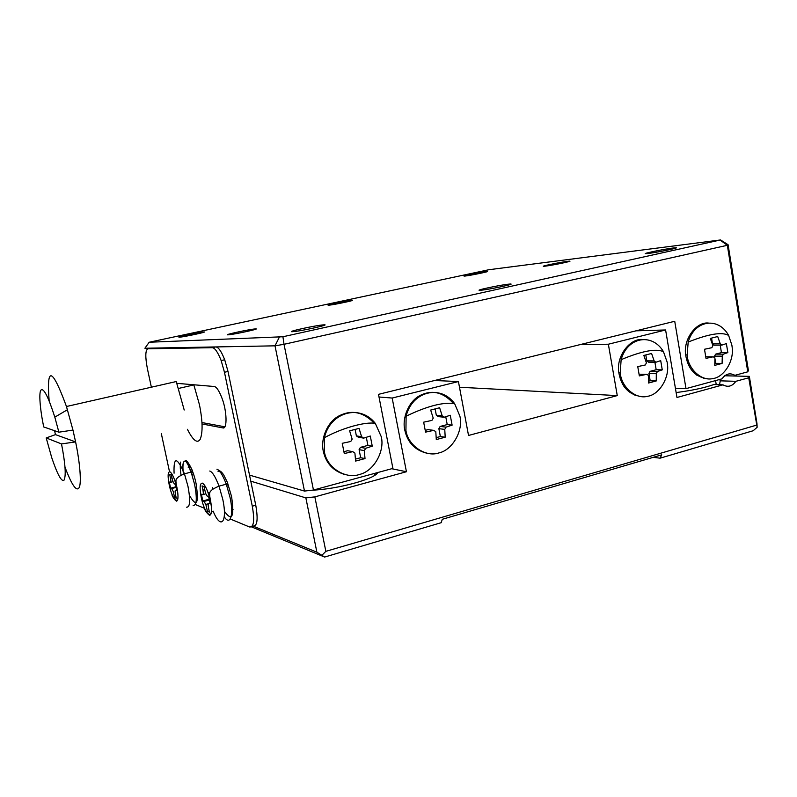 <?xml version="1.0" encoding="UTF-8"?>
<svg xmlns="http://www.w3.org/2000/svg" width="797" height="797" viewBox="0 0 797 797"><rect width="100%" height="100%" fill="white"/><g stroke="black" fill="none" stroke-linecap="round" stroke-linejoin="round"><path stroke-width="1.2" d="M58.888 432.183L43.745 426.963C40.089 409.738 38.605 392.074 41.065 389.992C43.745 387.86 48.328 396.906 54.814 417.14L58.888 432.183L72.965 430.081L66.46 406.51C52.164 367.566 46.385 365.654 49.145 400.781M61.508 443.929L46.206 437.932L51.775 457.797C57.504 474.653 61.588 482.105 64.029 480.153C66.201 475.799 65.354 463.724 61.508 443.929L75.595 441.897C79.949 462.619 81.702 483.58 79.062 487.754C76.432 491.829 71.75 485.004 65.035 467.261M46.206 437.932L55.471 434.624L75.595 441.897L72.965 430.081M723.367 354.147L727.85 352.603L721.434 352.613L715.596 354.147L723.367 354.147L722.291 356.159L714.53 356.139L715.596 354.147M66.46 406.51L176.247 381.544L184.207 410.007M363.701 438.131L370.286 436.029L372.269 446.151L365.693 448.293L364.339 450.604L365.006 458.574L355.601 461.074L354.904 453.094L352.802 451.68L344.264 453.513L342.242 443.301L350.78 441.478L352.154 439.157L349.614 430.818L359.058 428.397L361.599 436.706L363.701 438.131L358.451 437.294L356.379 435.889L355.113 429.463M343.975 451.68L347.651 450.713L352.802 451.68M355.492 459.102L360.682 457.727L359.088 449.657L360.433 447.356L367.905 445.403L366.321 437.334M727.85 352.603L726.376 343.587L721.893 345.101L714.122 345.181L712.518 343.876L711.572 338.117M714.909 363.552L715.716 363.342L714.969 358.809M714.849 358.052L714.53 356.139M721.434 352.613L720.209 345.111M54.545 430.689L55.471 434.624M149.178 342.242L488.83 269.725L720.568 239.947L282.925 336.752L149.178 342.242L144.895 348.249L275.015 345.828L304.484 491.072L249.521 475.122M228.091 334.83L228.311 334.81C234.338 334.461 262.343 328.304 255.219 328.932C249.421 329.281 222.224 335.188 228.091 334.83M329.091 305.181C334.341 304.713 357.285 299.831 351.437 300.419C346.655 300.788 323.223 305.729 328.932 305.191L329.091 305.181M179.455 337.191L179.614 337.181C184.217 336.912 209.262 331.492 203.673 331.99C199.23 332.259 174.862 337.48 179.455 337.191M292.579 331.691L292.897 331.672C301.087 331.183 332.817 324.07 323.403 324.877C315.552 325.355 284.788 332.16 292.579 331.691M481.249 290.198C490.414 289.371 518.996 283.144 509.124 284.121C500.655 284.808 471.256 291.134 480.94 290.228L481.249 290.198M545.487 266.118C553.397 265.192 575.962 260.41 568.52 261.227C562.154 261.805 537.058 267.005 544.71 266.208L545.487 266.118M465.548 275.981C471.764 275.254 492.277 270.94 486.419 271.578C481.537 272.006 459.012 276.669 464.99 276.041L465.548 275.981M648.519 253.416C658.92 252.181 684.005 246.821 674.212 247.897C665.625 248.714 637.271 254.602 647.403 253.546L648.519 253.416M279.219 337.39L275.015 345.828L284.021 344.304L282.925 336.752M720.229 240.176L727.332 245.297L284.021 344.304L313.46 490.035L392.901 468.407L378.495 394.346L674.73 321.281L685.998 388.637L675.398 388.209M720.568 239.947L728.089 244.719L727.332 245.297L747.775 371.82L734.884 375.327C729.972 372.588 725.688 373.753 722.022 378.834L685.998 388.637M188.789 386.087L187.415 386.406M374.261 423.227C363.402 411.939 351.686 409.479 339.114 415.835C326.919 422.051 320.105 439.874 323.532 452.178C326.401 463.774 333.664 471.276 345.33 474.683M708.453 323.064C696.458 321.53 683.019 339.123 685.669 354.984C688.02 369.38 695.512 377.33 708.144 378.844M747.775 371.82L748.393 370.446L728.089 244.719M304.484 491.072L313.46 490.035M625.127 386.166L623.732 386.107M184.227 387.133L185.591 386.824M381.235 436.636C385.031 451.321 373.663 471.346 359.477 474.454C345.928 479.415 327.139 467.969 324.489 452.367L324.399 437.712C330.247 411.9 360.095 403.88 375.297 423.356L381.235 436.636M731.895 345.211L732.174 347.422C734.147 361.449 723.546 377.559 712.667 378.595C701.25 381.454 687.881 368.563 687.144 354.984L688.19 342.052C694.526 319.956 718.306 316.539 728.637 335.447L731.895 345.211M356.379 435.889L361.599 436.706M712.518 343.876L720.269 343.786L721.893 345.101M720.269 343.786L717.698 336.533L710.326 338.416L712.907 345.699L711.821 347.711L704.498 349.265L706.003 358.351L713.315 356.797L705.853 356.777M713.315 356.797L714.939 358.102L714.76 365.365L722.092 363.412L715.716 363.342M722.092 363.412L722.291 356.159M372.269 446.151L367.905 445.403M360.433 447.356L365.693 448.293M364.339 450.604L359.088 449.657M365.006 458.574L360.682 457.727M187.405 429.294C193.053 440.472 197.317 443.809 200.206 439.296C202.936 432.382 202.677 420.816 199.419 404.607L193.86 384.921L178.558 388.438M212.54 488.84L212.331 487.674M209.352 499.998L204.022 501.423L205.835 504.501L207.449 511.305L209.422 512.122L208.515 507.878C207.967 504.85 208.097 503.345 208.924 503.365L210.169 503.863L208.714 496.999L207.479 496.531L205.636 493.433L204.012 486.588L202.059 485.891L202.966 490.135C203.514 493.164 203.394 494.678 202.587 494.668L201.382 494.21L202.817 500.944L209.193 499.241M204.022 501.423L202.817 500.944M176.047 487.415L171.614 488.571L173.138 491.231L174.653 497.547L176.286 498.235L175.46 494.359C174.932 491.58 175.011 490.195 175.689 490.185L176.725 490.593L175.39 484.337L174.354 483.948L172.81 481.268L171.285 474.912L169.671 474.335L170.498 478.21C171.026 480.98 170.947 482.374 170.289 482.404L169.283 482.016L170.608 488.172L175.918 486.788M171.614 488.571L170.608 488.172M436.318 415.237L442.186 415.835L444.168 417.229L438.29 416.622L436.318 415.237L435.132 408.961M425.309 430.34L428.019 429.623L433.817 430.36L425.558 432.123L423.655 422.171L431.924 420.408L433.229 418.156L430.669 410.057L439.625 407.755L442.186 415.835M436.248 437.633L440.362 436.547L438.868 428.666L440.143 426.445L447.227 424.582L445.752 416.751M646.805 360.852L654.158 360.911L655.851 362.246L648.499 362.177L646.805 360.852L645.809 354.984M639.164 374.211L646.875 374.281L648.589 375.606L648.549 383.008L656.25 380.956L656.3 373.574L648.937 373.404L650.053 371.352L656.18 369.738L654.905 362.237M648.658 381.165L650.193 380.757L648.937 373.404M440.143 426.445L446.041 427.142L444.756 429.394L438.868 428.666M440.362 436.547L445.204 437.194L444.756 429.394M719.512 384.722L720.269 380.836L735.85 381.315C732.224 386.376 727.94 387.551 722.999 384.841L713.933 384.523C704.259 387.89 691.657 390.57 676.125 392.562M202.059 423.964L222.851 427.899L224.236 427.561M224.884 426.803L201.98 422.559M222.851 427.899C227.454 429.593 226.986 410.704 221.865 397.872C218.986 390.53 216.435 386.744 214.204 386.505L176.864 383.337M212.171 347.701C214.782 347.711 217.77 351.995 221.158 360.553L224.465 372.269L228.012 371.462L224.704 359.756C221.317 351.218 218.308 346.934 215.678 346.934L212.171 347.701L147.923 348.777L150.892 348.13L215.678 346.934M151.37 387.203L147.395 368.692C145.134 356.787 145.313 350.142 147.923 348.777M161.313 433.558L169.502 471.714M228.012 371.462L255.767 505.238L252.29 506.185L224.465 372.269M252.29 506.185C254.761 520.471 253.845 527.405 249.541 526.986L230.283 519.006M250.776 481.159L305.859 497.896L316.877 552.182L252.948 526.04C257.292 526.438 258.228 519.514 255.767 505.238M650.053 371.352L657.425 371.502L662.267 369.858L656.18 369.738M657.425 371.502L656.3 373.574M650.193 380.757L656.25 380.956M654.158 360.911L651.577 353.469L643.846 355.442L646.427 362.914L645.291 364.996L637.749 366.59L639.343 375.885L646.875 374.281M662.267 369.858L660.703 360.633L655.851 362.246M720.269 380.836L719.661 379.472M704.847 378.306L703.761 378.366M724.682 375.766L749.349 376.363L748.732 377.778L735.85 381.315M696.578 375.078L698.052 375.118M195.345 504.521L204.261 508.217M212.012 511.425L213.536 512.063M459.889 416.134L454.609 403.601C440.542 384.234 412.139 391.207 406.121 416.203L405.932 430.5C408.104 445.742 425.807 457.558 438.878 452.925C452.367 450.195 463.465 430.729 459.909 416.243L459.889 416.134M444.168 417.229L450.255 415.267L452.118 425.14L446.041 427.142M445.204 437.194L436.288 439.575L435.81 431.745L433.817 430.36M377.748 472.531C375.337 478.887 337.211 489.288 312.285 490.165M184.924 461.144L187.444 461.911M217.92 471.176L221.626 472.302M653.261 457.329L660.065 458.185L753.175 430.739L757.15 427.272L756.961 423.486L749.349 376.363M316.877 552.182L324.628 557.053L251.523 526.897M453.334 403.352C443.222 392.174 432.183 389.524 420.218 395.402C408.662 401.1 401.827 418.216 404.846 430.35C407.725 442.853 415.307 450.534 427.59 453.383M636.345 395.392L634.94 395.312M722.999 384.841L676.962 397.474L665.605 329.968L608.36 344.224L617.267 395.601L468.526 435.461L458.424 381.554L392.174 398.042L406.43 471.734L314.845 496.88L325.853 551.345L322.038 555.15M757.15 427.272L748.732 377.778M305.859 497.896L314.845 496.88M324.279 454.898L325.236 455.087M391.735 468.726L406.43 471.734M379.013 397.006L392.174 398.042M434.624 380.508L458.424 381.554M459.49 387.242L617.267 395.601M580.286 344.583L608.36 344.224M636.056 330.825L665.605 329.968M667.139 362.097L667.388 363.801C669.719 377.947 658.96 394.894 647.493 396.308C635.677 399.606 621.301 386.914 620.265 372.946L621.122 359.666C627.418 336.872 652.245 332.618 663.443 351.646L667.139 362.097M643.03 339.542C630.118 337.709 615.702 356.468 618.87 372.916C621.401 386.973 629.022 394.884 641.734 396.637M324.628 557.053L441.189 522.702L442.285 519.295L661.759 454.828L660.065 458.185M196.172 484.078C198.951 504.023 196.7 507.789 189.437 495.385M183.499 474.165C180.002 451.939 191.25 459.839 196.142 483.909M231.608 496.77C234.428 517.004 232.037 521.846 224.425 511.315M227.593 483.042L231.558 496.561M447.227 424.582L452.118 425.14M325.853 551.345L756.393 425.19M231.688 510.11L233.063 509.373M228.699 486.678L227.075 483.699M188.202 467.281L189.885 465.548M197.666 496.222L196.301 496.312M193.422 473.956C192.177 471.555 191.22 470.589 190.543 471.057M203.016 494.558L205.775 493.831M204.67 489.687L202.966 490.135M170.608 482.315L172.969 481.707M171.923 477.851L170.498 478.21M210.358 500.785C208.007 490.932 205.347 485.044 202.378 483.121C199.848 483.131 199.459 487.844 201.223 497.238C205.218 517.153 214.851 521.477 210.358 500.785M176.824 487.764C174.673 478.788 172.361 473.458 169.871 471.774C167.778 471.864 167.559 476.217 169.213 484.815C172.949 503.037 180.959 506.633 176.824 487.764M174.075 473.219C173.497 456.452 176.954 456.651 184.446 473.817L187.992 486.399C190.573 500.446 190.104 507.38 186.568 507.191M209.75 471.037C212.41 471.894 215.509 476.915 219.036 486.11L222.771 499.35C227.653 521.806 221.028 530.643 213.128 511.126M224.306 516.854C230.243 526.299 233.979 514.832 230.034 497.408L226.298 484.197C222.752 475.032 219.623 470.031 216.914 469.194M193.133 505.437C196.729 505.607 197.238 498.683 194.677 484.656L191.131 472.103C189.128 466.653 187.185 462.848 185.312 460.666M180.6 462.101C180.032 465.348 180.192 469.752 181.068 475.281M252.221 526.239L252.948 526.04M54.814 417.15L67.456 409.708M323.403 324.877L323.542 325.594M509.134 284.121L509.263 284.838M674.222 247.897L674.332 248.564M324.489 452.387L323.532 452.198M687.134 354.954L685.669 354.954M324.399 437.712C341.963 428.019 365.434 421.493 375.297 423.366M688.19 342.052C708.742 333.853 722.221 331.662 728.647 335.467M208.147 492.835L209.92 492.367M205.815 504.441L208.316 503.764M174.912 480.78L175.938 480.511M185.402 460.536C187.275 459.241 193.302 472.272 192.316 470.728L191.131 472.103L184.446 473.817C177.113 477.014 177.143 478.29 176.545 478.977C175.609 479.645 175.758 482.593 177.004 487.824C178.468 495.854 178.329 500.307 176.595 501.164C173.597 499.619 170.887 492.964 172.401 495.196M219.125 470.718C220.4 470.907 221.915 472.302 223.688 474.892L227.514 482.603L226.298 484.197L219.036 486.11C211.305 489.468 211.016 490.842 210.348 491.619C209.581 492.476 209.013 493.283 210.587 500.865C212.161 509.851 211.823 514.673 209.591 515.31C207.25 513.607 205.496 511.345 204.331 508.536L204.58 508.147M224.704 359.756L221.158 360.553M454.609 403.621C443.112 401.947 426.943 406.141 406.131 416.203M188.75 463.635L190.174 470.32M374.66 473.378L375.028 475.231M405.932 430.51L404.846 430.36M620.255 372.916L618.87 372.886M715.557 380.587L716.214 384.602M621.122 359.666C641.774 351.019 655.881 348.349 663.453 351.666M183.579 462.17C182.762 464.651 182.722 468.646 183.479 474.175M193.641 474.613L192.177 474.992"/></g></svg>
